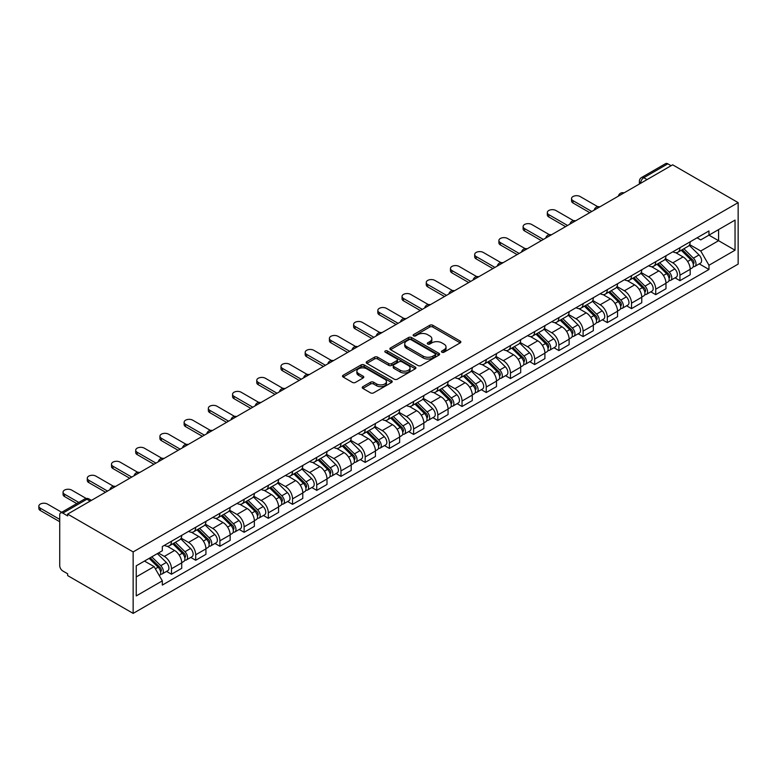<?xml version="1.0" encoding="UTF-8"?>
<svg xmlns="http://www.w3.org/2000/svg" width="777" height="777" viewBox="0 0 777 777"><rect width="100%" height="100%" fill="white"/><g stroke="black" fill="none" stroke-linecap="round" stroke-linejoin="round"><path stroke-width="1.17" d="M441.899 352.204A1.505 0.874 0 0 0 444.036 352.204L460.217 342.861A2.156 1.243 0 0 0 460.848 341.987A2.156 1.243 0 0 0 460.217 341.103L432.799 325.272A2.156 1.243 0 0 0 429.749 325.272L413.558 334.615A1.505 0.874 0 0 0 413.121 335.237A1.505 0.874 0 0 0 413.558 335.849A1.505 0.874 0 0 0 415.695 335.849L417.793 334.634A6.896 3.982 0 0 1 427.544 334.634L429.827 335.955A6.896 3.982 0 0 1 431.847 338.772A6.896 3.982 0 0 1 429.827 341.589L427.729 342.793A1.505 0.874 0 0 0 427.292 343.415A1.505 0.874 0 0 0 427.729 344.026A1.505 0.874 0 0 0 429.866 344.026L431.954 342.822A6.896 3.982 0 0 1 441.705 342.822L443.997 344.133A6.896 3.982 0 0 1 446.017 346.95A6.896 3.982 0 0 1 443.997 349.767L441.899 350.981A1.505 0.874 0 0 0 441.453 351.592A1.505 0.874 0 0 0 441.899 352.204L441.899 350.981M362.869 386.664A2.156 1.243 0 0 0 362.237 387.548A2.156 1.243 0 0 0 362.869 388.422L370.561 392.871A2.156 1.243 0 0 0 373.611 392.871L391.589 382.488A2.156 1.243 0 0 0 392.22 381.604A2.156 1.243 0 0 0 391.589 380.73L364.16 364.899A2.156 1.243 0 0 0 361.12 364.899L343.143 375.272A2.156 1.243 0 0 0 342.511 376.155A2.156 1.243 0 0 0 343.143 377.03L352.428 382.401A2.156 1.243 0 0 0 355.477 382.401L363.17 377.962A2.156 1.243 0 0 0 363.801 377.078A2.156 1.243 0 0 0 363.17 376.194L358.566 373.533A5.76 3.331 0 0 1 356.876 371.183A5.76 3.331 0 0 1 360.431 368.113A5.76 3.331 0 0 1 366.715 368.832L384.77 379.254A5.76 3.331 0 0 1 386.46 381.604A5.76 3.331 0 0 1 382.896 384.683A5.76 3.331 0 0 1 376.622 383.964L373.611 382.226A2.156 1.243 0 0 0 370.561 382.226L362.869 386.664L362.869 388.422M133.149 551.923L67.648 514.102L672.649 164.811L738.15 202.622L133.149 551.923L133.149 613.393L738.15 264.093L738.15 202.622M417.939 365.511A2.156 1.243 0 0 0 420.988 365.511L438.966 355.128A2.156 1.243 0 0 0 439.597 354.254A2.156 1.243 0 0 0 438.966 353.37L411.548 337.539A2.156 1.243 0 0 0 408.498 337.539L390.52 347.921A2.156 1.243 0 0 0 389.889 348.795A2.156 1.243 0 0 0 390.52 349.679L417.939 365.511M385.868 352.535A1.505 0.874 0 0 1 387.393 352.748L415.248 368.822L397.3 379.186A2.156 1.243 0 0 1 394.25 379.186L366.831 363.354L366.831 361.596A2.156 1.243 0 0 0 366.2 362.48A2.156 1.243 0 0 0 366.831 363.354M366.831 361.596L374.524 357.158A2.156 1.243 0 0 1 377.573 357.158L388.694 363.578A2.156 1.243 0 0 0 391.734 363.578L396.843 360.635A2.156 1.243 0 0 0 397.474 359.751A2.156 1.243 0 0 0 396.843 358.867L385.266 352.185A1.505 0.874 0 0 1 384.819 351.573A1.505 0.874 0 0 1 385.751 350.767A1.505 0.874 0 0 1 387.393 350.951L415.277 367.055A2.156 1.243 0 0 1 415.909 367.929A2.156 1.243 0 0 1 415.277 368.813L415.277 367.055M67.648 514.102L67.648 515.899L62.83 513.121A4.39 2.535 -120 0 0 60.635 512.907A4.39 2.535 -120 0 0 59.732 514.908L59.732 565.637A4.39 2.535 -120 0 0 62.83 571.008L67.648 573.785L67.648 575.582L133.149 613.393M647.047 179.594L643.783 177.71A4.39 2.535 60 0 0 641.588 177.496L665.646 163.607A4.39 2.535 60 0 1 667.841 163.821L643.783 177.71A4.39 2.535 120 0 0 640.675 183.09L640.675 183.265M671.095 165.705L667.841 163.821M679.943 247.698A10.101 5.827 60 0 1 677.855 252.234L688.101 246.319A10.101 5.827 -120 0 0 690.19 241.783M665.413 258.566L672.804 262.84A10.101 5.827 60 0 1 679.943 275.204L690.19 269.298A10.101 5.827 -120 0 0 683.051 256.925L675.718 252.69M690.19 269.298L690.19 274.757L679.943 280.672L675.038 277.836M677.855 252.234A10.101 5.827 60 0 1 672.882 251.777M679.943 275.204L679.943 280.672M655.73 261.674A10.101 5.827 60 0 1 653.642 266.21L663.888 260.295A10.101 5.827 -120 0 0 665.976 255.759M650.825 291.822L655.73 294.658L665.976 288.743L665.976 283.275A10.101 5.827 -120 0 0 658.838 270.911L651.505 266.676M653.642 266.21A10.101 5.827 60 0 1 648.669 265.753M641.2 272.552L648.591 276.826A10.101 5.827 60 0 1 655.73 289.19L655.73 294.658M631.516 275.66A10.101 5.827 60 0 1 629.428 280.186L639.675 274.271A10.101 5.827 -120 0 0 641.763 269.745M626.612 305.798L631.516 308.634L641.763 302.719L641.763 297.251A10.101 5.827 -120 0 0 634.624 284.887L627.292 280.652M629.428 280.186A10.101 5.827 60 0 1 624.455 279.73M616.987 286.528L624.378 290.802A10.101 5.827 60 0 1 631.516 303.166L631.516 308.634M607.313 289.636A10.101 5.827 60 0 1 605.215 294.172L615.462 288.257A10.101 5.827 -120 0 0 617.55 283.722M602.398 319.774L607.313 322.61L617.55 316.695L617.55 311.227A10.101 5.827 -120 0 0 610.411 298.863L603.078 294.629M605.215 294.172A10.101 5.827 60 0 1 600.242 293.716M592.773 300.505L600.165 304.778A10.101 5.827 60 0 1 607.313 317.142L607.313 322.61M583.1 303.613A10.101 5.827 60 0 1 581.002 308.148L591.248 302.234A10.101 5.827 -120 0 0 593.337 297.698M578.185 333.751L583.1 336.587L593.337 330.672L593.337 325.213A10.101 5.827 -120 0 0 586.198 312.84L578.865 308.615M581.002 308.148A10.101 5.827 60 0 1 576.039 307.692M568.56 314.491L575.961 318.755A10.101 5.827 60 0 1 583.1 331.128L583.1 336.587M558.886 317.589A10.101 5.827 60 0 1 556.788 322.125L567.035 316.21A10.101 5.827 -120 0 0 569.123 311.684M553.972 347.737L558.886 350.573L569.123 344.658L569.123 339.19A10.101 5.827 -120 0 0 561.985 326.826L554.652 322.591M556.788 322.125A10.101 5.827 60 0 1 551.825 321.668M544.347 328.467L551.748 332.741A10.101 5.827 60 0 1 558.886 345.105L558.886 350.573M534.673 331.575A10.101 5.827 60 0 1 532.575 336.101L542.822 330.186A10.101 5.827 -120 0 0 544.91 325.66M529.759 361.713L534.673 364.549L544.91 358.634L544.91 353.166A10.101 5.827 -120 0 0 537.771 340.802L530.438 336.567M532.575 336.101A10.101 5.827 60 0 1 527.612 335.645M520.134 342.443L527.534 346.717A10.101 5.827 60 0 1 534.673 359.081L534.673 364.549M510.46 345.551A10.101 5.827 60 0 1 508.362 350.087L518.609 344.172A10.101 5.827 -120 0 0 520.697 339.636M505.545 375.689L510.46 378.525L520.697 372.61L520.697 367.152A10.101 5.827 -120 0 0 513.558 354.778L506.225 350.544M508.362 350.087A10.101 5.827 60 0 1 503.399 349.631M495.92 356.42L503.321 360.693A10.101 5.827 60 0 1 510.46 373.057L510.46 378.525M486.247 359.528A10.101 5.827 60 0 1 484.158 364.063L494.395 358.148A10.101 5.827 -120 0 0 496.493 353.613M481.332 389.675L486.247 392.511L496.493 386.596L496.493 381.128A10.101 5.827 -120 0 0 489.345 368.764L482.022 364.53M484.158 364.063A10.101 5.827 60 0 1 479.186 363.607M471.707 370.406L479.108 374.679A10.101 5.827 60 0 1 486.247 387.043L486.247 392.511M462.033 373.514A10.101 5.827 60 0 1 459.945 378.04L470.182 372.125A10.101 5.827 -120 0 0 472.28 367.599M457.119 403.651L462.033 406.488L472.28 400.573L472.28 395.104A10.101 5.827 -120 0 0 465.141 382.74L457.808 378.506M459.945 378.04A10.101 5.827 60 0 1 454.972 377.583M447.494 384.382L454.895 388.655A10.101 5.827 60 0 1 462.033 401.019L462.033 406.488M437.82 387.49A10.101 5.827 60 0 1 435.732 392.026L445.969 386.111A10.101 5.827 -120 0 0 448.067 381.575M432.906 417.628L437.82 420.464L448.067 414.549L448.067 409.081A10.101 5.827 -120 0 0 440.928 396.717L433.595 392.482M435.732 392.026A10.101 5.827 60 0 1 430.759 391.569M423.28 398.358L430.681 402.632A10.101 5.827 60 0 1 437.82 414.996L437.82 420.464M413.607 401.466A10.101 5.827 60 0 1 411.519 406.002L421.756 400.087A10.101 5.827 -120 0 0 423.853 395.551M408.692 431.604L413.607 434.44L423.853 428.525L423.853 423.067A10.101 5.827 -120 0 0 416.715 410.693L409.382 406.468M411.519 406.002A10.101 5.827 60 0 1 406.546 405.545M399.067 412.344L406.468 416.608A10.101 5.827 60 0 1 413.607 428.982L413.607 434.44M389.394 415.442A10.101 5.827 60 0 1 387.305 419.978L397.542 414.063A10.101 5.827 -120 0 0 399.64 409.537M384.479 445.59L389.394 448.426L399.64 442.511L399.64 437.043A10.101 5.827 -120 0 0 392.502 424.679L385.169 420.444M387.305 419.978A10.101 5.827 60 0 1 382.333 419.522M374.854 426.32L382.255 430.594A10.101 5.827 60 0 1 389.394 442.958L389.394 448.426M365.18 429.428A10.101 5.827 60 0 1 363.092 433.954L373.339 428.04A10.101 5.827 -120 0 0 375.427 423.514M360.266 459.566L365.18 462.402L375.427 456.487L375.427 451.019A10.101 5.827 -120 0 0 368.288 438.655L360.955 434.421M363.092 433.954A10.101 5.827 60 0 1 358.119 433.498M350.641 440.297L358.042 444.57A10.101 5.827 60 0 1 365.18 456.934L365.18 462.402M340.967 443.405A10.101 5.827 60 0 1 338.879 447.94L349.126 442.026A10.101 5.827 -120 0 0 351.214 437.49M336.062 473.543L340.967 476.379L351.214 470.464L351.214 465.005A10.101 5.827 -120 0 0 344.075 452.632L336.742 448.397M338.879 447.94A10.101 5.827 60 0 1 333.906 447.484M326.427 454.273L333.828 458.547A10.101 5.827 60 0 1 340.967 470.911L340.967 476.379M316.754 457.381A10.101 5.827 60 0 1 314.666 461.917L324.912 456.002A10.101 5.827 -120 0 0 327 451.466M311.849 487.529L316.754 490.365L327 484.45L327 478.982A10.101 5.827 -120 0 0 319.862 466.618L312.529 462.383M314.666 461.917A10.101 5.827 60 0 1 309.693 461.46M302.214 468.259L309.615 472.533A10.101 5.827 60 0 1 316.754 484.897L316.754 490.365M292.54 471.367A10.101 5.827 60 0 1 290.452 475.893L300.699 469.978A10.101 5.827 -120 0 0 302.787 465.452M287.636 501.505L292.54 504.341L302.787 498.426L302.787 492.958A10.101 5.827 -120 0 0 295.648 480.594L288.316 476.359M290.452 475.893A10.101 5.827 60 0 1 285.48 475.437M278.001 482.235L285.402 486.509A10.101 5.827 60 0 1 292.54 498.873L292.54 504.341M268.327 485.343A10.101 5.827 60 0 1 266.239 489.879L276.486 483.964A10.101 5.827 -120 0 0 278.574 479.428M263.422 515.481L268.327 518.317L278.574 512.402L278.574 506.934A10.101 5.827 -120 0 0 271.435 494.57L264.102 490.336M266.239 489.879A10.101 5.827 60 0 1 261.266 489.423M253.797 496.212L261.189 500.485A10.101 5.827 60 0 1 268.327 512.849L268.327 518.317M244.114 499.32A10.101 5.827 60 0 1 242.026 503.855L252.272 497.94A10.101 5.827 -120 0 0 254.361 493.405M239.209 529.458L244.114 532.294L254.361 526.379L254.361 520.92A10.101 5.827 -120 0 0 247.222 508.546L239.889 504.322M242.026 503.855A10.101 5.827 60 0 1 237.053 503.399M229.584 510.198L236.975 514.461A10.101 5.827 60 0 1 244.114 526.835L244.114 532.294M219.901 513.296A10.101 5.827 60 0 1 217.813 517.832L228.059 511.917A10.101 5.827 -120 0 0 230.147 507.381M214.996 543.444L219.91 546.28L230.147 540.365L230.147 534.897A10.101 5.827 -120 0 0 223.009 522.533L215.676 518.298M217.813 517.832A10.101 5.827 60 0 1 212.84 517.375M205.371 524.174L212.762 528.447A10.101 5.827 60 0 1 219.91 540.811L219.91 546.28M195.697 527.282A10.101 5.827 60 0 1 193.599 531.808L203.846 525.893A10.101 5.827 -120 0 0 205.934 521.367M190.783 557.42L195.697 560.256L205.934 554.341L205.934 548.873A10.101 5.827 -120 0 0 198.795 536.509L191.463 532.274M193.599 531.808A10.101 5.827 60 0 1 188.636 531.351M181.158 538.15L188.549 542.424A10.101 5.827 60 0 1 195.697 554.788L195.697 560.256M171.484 541.258A10.101 5.827 60 0 1 169.386 545.794L179.633 539.879A10.101 5.827 -120 0 0 181.721 535.343M166.569 571.396L171.484 574.232L181.721 568.317L181.721 562.859A10.101 5.827 -120 0 0 174.582 550.485L167.249 546.25M169.386 545.794A10.101 5.827 60 0 1 164.423 545.337M158.44 553.001L164.345 556.4A10.101 5.827 60 0 1 171.484 568.764L171.484 574.232M697.095 237.801L700.747 239.899L735.042 220.095L718.589 229.594L718.589 240.705L700.747 251.01L689.617 244.59M136.247 576.923L154.099 566.618L162.325 580.866L136.247 595.92L136.247 565.811L162.325 550.757L162.325 546.542L708.974 230.944L708.974 235.149L735.042 250.204L708.974 265.258L700.747 251.01M735.042 220.095L735.042 250.204M162.325 580.866L162.325 585.081L708.974 269.473L708.974 265.258M154.099 566.618L144.473 561.062M699.251 263.859L708.974 269.473M442.502 352.418L443.997 351.563A6.896 3.982 0 0 0 446.017 348.747L446.017 346.95M431.847 338.772L431.847 340.569A6.896 3.982 0 0 1 429.827 343.376L428.331 344.24M460.188 342.88L432.799 327.059A2.156 1.243 0 0 0 429.749 327.059L414.16 336.062M438.966 353.37L438.966 355.128L411.548 339.335A2.156 1.243 0 0 0 408.498 339.335L390.549 349.699L390.52 347.921M435.159 354.866A1.505 0.874 0 0 0 435.596 354.254A1.505 0.874 0 0 0 435.159 353.642L411.091 339.743A1.505 0.874 0 0 0 408.955 339.743L406.74 341.016A6.896 3.982 0 0 0 404.73 343.832A6.896 3.982 0 0 0 406.74 346.649L423.203 356.148A6.896 3.982 0 0 0 432.944 356.148L435.159 354.866L435.159 356.662A1.505 0.874 0 0 0 435.596 356.041L435.596 354.254M404.73 343.832L404.73 345.619A6.896 3.982 0 0 0 406.74 348.436L406.74 346.649M435.159 356.662L432.944 357.935A6.896 3.982 0 0 1 423.203 357.935L406.74 348.436M366.861 363.374L374.524 358.945L374.524 357.158M397.474 359.751L397.474 361.538A2.156 1.243 0 0 1 396.843 362.422L391.734 365.365A2.156 1.243 0 0 1 388.694 365.365L377.573 358.945A2.156 1.243 0 0 0 374.524 358.945M400.233 370.24A5.76 3.331 0 0 0 406.517 370.959A5.76 3.331 0 0 0 410.071 367.89A5.76 3.331 0 0 0 408.381 365.53L402.02 361.859A2.156 1.243 0 0 0 398.97 361.859L393.871 364.811A2.156 1.243 0 0 0 393.24 365.685A2.156 1.243 0 0 0 393.871 366.569L400.233 370.24L400.233 372.028A5.76 3.331 0 0 0 406.517 372.756A5.76 3.331 0 0 0 410.071 369.677L410.071 367.89M393.24 365.685L393.24 367.482A2.156 1.243 0 0 0 393.871 368.356L393.871 366.569M400.233 372.028L393.871 368.356M386.46 381.604L386.46 383.401A5.76 3.331 0 0 1 382.896 386.47A5.76 3.331 0 0 1 376.622 385.751L373.611 384.013A2.156 1.243 0 0 0 370.561 384.013L362.898 388.442M356.876 371.183L356.876 372.979A5.76 3.331 0 0 0 358.566 375.33L358.566 373.533M363.17 376.194L363.17 377.962L358.566 375.33M391.559 382.507L364.16 366.686A2.156 1.243 0 0 0 361.12 366.686L343.172 377.049M681.254 250.272L690.792 259.683A5.488 3.166 60 0 1 692.239 267.91L690.19 269.095M683.148 252.146L687.198 254.477M597.775 206.711L580.147 196.532A5.05 2.914 -0 0 0 574.65 195.901A5.05 2.914 -0 0 0 571.532 198.591A5.05 2.914 -0 0 0 573.008 200.651L591.783 211.499M682.303 249.66L692.754 259.965A2.632 1.525 60 0 1 693.443 263.918A2.632 1.525 60 0 1 693.21 264.005M683.886 248.747L693.424 258.158A5.488 3.166 60 0 1 694.871 266.385A5.488 3.166 60 0 1 693.22 266.56M689.228 245.279L699.018 254.934A5.488 3.166 60 0 1 700.466 263.16L694.871 266.385M589.772 212.665L573.008 202.982A5.05 2.914 180 0 1 571.532 200.922L571.532 198.591M657.041 264.248L666.579 273.659A5.488 3.166 60 0 1 668.026 281.886L665.976 283.071M658.935 266.123L662.985 268.463M573.562 220.687L555.934 210.509A5.05 2.914 -0 0 0 550.437 209.877A5.05 2.914 -0 0 0 547.319 212.568A5.05 2.914 -0 0 0 548.795 214.637L567.579 225.476M658.1 263.636L668.541 273.941A2.632 1.525 60 0 1 669.23 277.894A2.632 1.525 60 0 1 668.997 277.991M659.673 262.723L669.211 272.135A5.488 3.166 60 0 1 670.658 280.361A5.488 3.166 60 0 1 669.007 280.536M665.015 259.256L674.805 268.91A5.488 3.166 60 0 1 676.252 277.136L670.658 280.361M565.559 226.641L548.795 216.958A5.05 2.914 180 0 1 547.319 214.899L547.319 212.568M632.828 278.224L642.365 287.636A5.488 3.166 60 0 1 643.812 295.862L641.763 297.047M634.731 280.108L638.772 282.44M549.349 234.673L531.721 224.485A5.05 2.914 -0 0 0 526.223 223.854A5.05 2.914 -0 0 0 523.106 226.554A5.05 2.914 -0 0 0 524.582 228.613L543.366 239.452M633.886 277.622L644.327 287.927A2.632 1.525 60 0 1 645.027 291.87A2.632 1.525 60 0 1 644.784 291.967M635.46 276.709L644.997 286.121A5.488 3.166 60 0 1 646.445 294.347A5.488 3.166 60 0 1 644.793 294.522M640.802 273.232L650.592 282.886A5.488 3.166 60 0 1 652.039 291.113L646.445 294.347M541.346 240.617L524.582 230.944A5.05 2.914 180 0 1 523.106 228.885L523.106 226.554M608.614 292.21L618.152 301.622A5.488 3.166 60 0 1 619.599 309.848L617.55 311.023M610.518 294.085L614.558 296.416M525.145 248.65L507.507 238.471A5.05 2.914 -0 0 0 502.01 237.84A5.05 2.914 -0 0 0 498.892 240.53A5.05 2.914 -0 0 0 500.369 242.589L519.153 253.428M609.673 291.598L620.114 301.903A2.632 1.525 60 0 1 620.813 305.847A2.632 1.525 60 0 1 620.57 305.944M611.246 290.685L620.784 300.097A5.488 3.166 60 0 1 622.231 308.323A5.488 3.166 60 0 1 620.58 308.498M616.588 287.208L626.379 296.872A5.488 3.166 60 0 1 627.826 305.099L622.231 308.323M517.132 254.594L500.369 244.92A5.05 2.914 180 0 1 498.892 242.861L498.892 240.53M584.401 306.187L593.939 315.598A5.488 3.166 60 0 1 595.386 323.824L593.337 325.009M586.305 308.061L590.345 310.402M500.932 262.626L483.294 252.447A5.05 2.914 -0 0 0 477.797 251.816A5.05 2.914 -0 0 0 474.679 254.506A5.05 2.914 -0 0 0 476.155 256.565L494.939 267.414M585.46 305.575L595.901 315.88A2.632 1.525 60 0 1 596.6 319.833A2.632 1.525 60 0 1 596.357 319.93M587.033 304.662L596.581 314.073A5.488 3.166 60 0 1 598.028 322.3A5.488 3.166 60 0 1 596.367 322.474M592.375 301.194L602.165 310.849A5.488 3.166 60 0 1 603.612 319.075L598.028 322.3M492.919 268.58L476.155 258.896A5.05 2.914 180 0 1 474.679 256.837L474.679 254.506M560.188 320.163L569.726 329.574A5.488 3.166 60 0 1 571.173 337.801L569.123 338.986M562.092 322.047L566.132 324.378M476.719 276.602L459.081 266.424A5.05 2.914 -0 0 0 453.583 265.792A5.05 2.914 -0 0 0 450.466 268.492A5.05 2.914 -0 0 0 451.942 270.551L470.726 281.391M561.247 319.551L571.687 329.856A2.632 1.525 60 0 1 572.387 333.809A2.632 1.525 60 0 1 572.144 333.906M562.82 318.638L572.367 328.049A5.488 3.166 60 0 1 573.814 336.276A5.488 3.166 60 0 1 572.154 336.46M568.162 315.171L577.952 324.825A5.488 3.166 60 0 1 579.399 333.051L573.814 336.276M468.706 282.556L451.942 272.882A5.05 2.914 180 0 1 450.466 270.814L450.466 268.492M535.975 334.149L545.512 343.551A5.488 3.166 60 0 1 546.959 351.787L544.91 352.962M537.878 336.023L541.919 338.354M452.505 290.588L434.867 280.41A5.05 2.914 -0 0 0 429.37 279.778A5.05 2.914 -0 0 0 426.252 282.469A5.05 2.914 -0 0 0 427.729 284.528L446.513 295.367M537.033 333.537L547.474 343.842A2.632 1.525 60 0 1 548.173 347.785A2.632 1.525 60 0 1 547.931 347.882M538.616 332.624L548.154 342.035A5.488 3.166 60 0 1 549.601 350.262A5.488 3.166 60 0 1 547.94 350.437M543.949 329.147L553.739 338.811A5.488 3.166 60 0 1 555.186 347.037L549.601 350.262M444.493 296.532L427.729 286.859A5.05 2.914 180 0 1 426.252 284.8L426.252 282.469M511.761 348.125L521.299 357.537A5.488 3.166 60 0 1 522.746 365.763L520.697 366.948M513.665 350L517.705 352.331M428.292 304.565L410.654 294.386A5.05 2.914 -0 0 0 405.157 293.755A5.05 2.914 -0 0 0 402.039 296.445A5.05 2.914 -0 0 0 403.516 298.504L422.299 309.353M512.82 347.513L523.261 357.818A2.632 1.525 60 0 1 523.96 361.771A2.632 1.525 60 0 1 523.717 361.859M514.403 346.6L523.941 356.012A5.488 3.166 60 0 1 525.388 364.238A5.488 3.166 60 0 1 523.727 364.413M519.735 343.133L529.525 352.787A5.488 3.166 60 0 1 530.973 361.014L525.388 364.238M420.279 310.518L403.516 300.835A5.05 2.914 180 0 1 402.039 298.776L402.039 296.445M487.548 362.101L497.086 371.513A5.488 3.166 60 0 1 498.533 379.739L496.484 380.924M489.452 363.976L493.492 366.317M404.079 318.541L386.441 308.362A5.05 2.914 -0 0 0 380.944 307.731A5.05 2.914 -0 0 0 377.826 310.421A5.05 2.914 -0 0 0 379.302 312.49L398.086 323.329M488.607 361.49L499.048 371.794A2.632 1.525 60 0 1 499.747 375.747A2.632 1.525 60 0 1 499.504 375.845M490.19 360.577L499.728 369.988A5.488 3.166 60 0 1 501.175 378.214A5.488 3.166 60 0 1 499.514 378.389M495.522 357.109L505.312 366.763A5.488 3.166 60 0 1 506.759 374.99L501.175 378.214M396.066 324.495L379.302 314.811A5.05 2.914 180 0 1 377.826 312.752L377.826 310.421M463.335 376.078L472.872 385.489A5.488 3.166 60 0 1 474.32 393.716L472.27 394.901M465.238 377.962L469.279 380.293M379.866 332.527L362.237 322.338A5.05 2.914 -0 0 0 356.73 321.707A5.05 2.914 -0 0 0 353.613 324.407A5.05 2.914 -0 0 0 355.089 326.466L373.873 337.305M464.393 375.476L474.834 385.78A2.632 1.525 60 0 1 475.534 389.724A2.632 1.525 60 0 1 475.291 389.821M465.977 374.563L475.514 383.964A5.488 3.166 60 0 1 476.961 392.2A5.488 3.166 60 0 1 475.301 392.375M471.309 371.085L481.099 380.74A5.488 3.166 60 0 1 482.546 388.966L476.961 392.2M371.853 338.471L355.089 328.797A5.05 2.914 180 0 1 353.613 326.738L353.613 324.407M439.122 390.064L448.659 399.475A5.488 3.166 60 0 1 450.106 407.702L448.057 408.877M441.025 391.938L445.066 394.269M355.652 346.503L338.024 336.324A5.05 2.914 -0 0 0 332.517 335.693A5.05 2.914 -0 0 0 329.399 338.383A5.05 2.914 -0 0 0 330.885 340.443L349.66 351.282M440.18 389.452L450.621 399.757A2.632 1.525 60 0 1 451.32 403.7A2.632 1.525 60 0 1 451.078 403.797M441.763 388.539L451.301 397.95A5.488 3.166 60 0 1 452.748 406.177A5.488 3.166 60 0 1 451.087 406.352M447.096 385.062L456.886 394.726A5.488 3.166 60 0 1 458.333 402.952L452.748 406.177M347.64 352.447L330.885 342.774A5.05 2.914 180 0 1 329.399 340.714L329.399 338.383M414.908 404.04L424.446 413.451A5.488 3.166 60 0 1 425.893 421.678L423.853 422.863M416.812 405.915L420.852 408.255M331.439 360.479L313.811 350.301A5.05 2.914 -0 0 0 308.304 349.669A5.05 2.914 -0 0 0 305.186 352.36A5.05 2.914 -0 0 0 306.672 354.419L325.446 365.268M415.967 403.428L426.418 413.733A2.632 1.525 60 0 1 427.107 417.686A2.632 1.525 60 0 1 426.864 417.783M417.55 402.515L427.088 411.927A5.488 3.166 60 0 1 428.535 420.153A5.488 3.166 60 0 1 426.874 420.328M422.882 399.048L432.672 408.702A5.488 3.166 60 0 1 434.12 416.928L428.535 420.153M323.426 366.433L306.672 356.75A5.05 2.914 180 0 1 305.186 354.691L305.186 352.36M390.695 418.016L400.233 427.428A5.488 3.166 60 0 1 401.68 435.654L399.64 436.839M392.599 419.901L396.639 422.232M307.226 374.456L289.598 364.277A5.05 2.914 -0 0 0 284.091 363.646A5.05 2.914 -0 0 0 280.973 366.346A5.05 2.914 -0 0 0 282.459 368.405L301.233 379.244M391.754 417.404L402.204 427.709A2.632 1.525 60 0 1 402.894 431.662A2.632 1.525 60 0 1 402.651 431.759M393.337 416.491L402.875 425.903A5.488 3.166 60 0 1 404.322 434.129A5.488 3.166 60 0 1 402.661 434.314M398.679 413.024L408.459 422.678A5.488 3.166 60 0 1 409.906 430.905L404.322 434.129M299.213 380.409L282.459 370.736A5.05 2.914 180 0 1 280.973 368.667L280.973 366.346M366.482 432.002L376.019 441.404A5.488 3.166 60 0 1 377.467 449.64L375.427 450.815M368.385 433.877L372.426 436.208M283.013 388.442L265.384 378.263A5.05 2.914 -0 0 0 259.877 377.632A5.05 2.914 -0 0 0 256.76 380.322A5.05 2.914 -0 0 0 258.246 382.381L277.02 393.22M367.54 431.39L377.991 441.695A2.632 1.525 60 0 1 378.681 445.639A2.632 1.525 60 0 1 378.438 445.736M369.124 430.477L378.661 439.889A5.488 3.166 60 0 1 380.108 448.115A5.488 3.166 60 0 1 378.448 448.29M374.465 427L384.246 436.655A5.488 3.166 60 0 1 385.693 444.891L380.108 448.115M275.009 394.386L258.246 384.712A5.05 2.914 180 0 1 256.76 382.653L256.76 380.322M342.268 445.979L351.806 455.39A5.488 3.166 60 0 1 353.263 463.616L351.214 464.801M344.172 447.853L348.222 450.184M258.799 402.418L241.171 392.239A5.05 2.914 -0 0 0 235.664 391.608A5.05 2.914 -0 0 0 232.556 394.298A5.05 2.914 -0 0 0 234.032 396.357L252.807 407.206M343.327 445.367L353.778 455.672A2.632 1.525 60 0 1 354.467 459.625A2.632 1.525 60 0 1 354.234 459.712M344.91 444.454L354.448 453.865A5.488 3.166 60 0 1 355.895 462.092A5.488 3.166 60 0 1 354.244 462.266M350.252 440.986L360.033 450.641A5.488 3.166 60 0 1 361.48 458.867L355.895 462.092M250.796 408.372L234.032 398.688A5.05 2.914 180 0 1 232.556 396.629L232.556 394.298M318.055 459.955L327.603 469.366A5.488 3.166 60 0 1 329.05 477.593L327 478.778M319.959 461.829L324.009 464.17M234.586 416.394L216.958 406.216A5.05 2.914 -0 0 0 211.451 405.584A5.05 2.914 -0 0 0 208.343 408.275A5.05 2.914 -0 0 0 209.819 410.343L228.593 421.183M319.114 459.343L329.565 469.648A2.632 1.525 60 0 1 330.254 473.601A2.632 1.525 60 0 1 330.021 473.698M320.697 458.43L330.235 467.841A5.488 3.166 60 0 1 331.682 476.068A5.488 3.166 60 0 1 330.031 476.243M326.039 454.963L335.819 464.617A5.488 3.166 60 0 1 337.276 472.843L331.682 476.068M226.583 422.348L209.819 412.665A5.05 2.914 180 0 1 208.343 410.606L208.343 408.275M293.852 473.931L303.389 483.343A5.488 3.166 60 0 1 304.837 491.569L302.787 492.754M295.746 475.815L299.796 478.146M210.373 430.38L192.745 420.192A5.05 2.914 -0 0 0 187.247 419.561A5.05 2.914 -0 0 0 184.13 422.261A5.05 2.914 -0 0 0 185.606 424.32L204.38 435.159M294.901 473.329L305.351 483.634A2.632 1.525 60 0 1 306.041 487.577A2.632 1.525 60 0 1 305.808 487.674M296.484 472.416L306.021 481.818A5.488 3.166 60 0 1 307.469 490.054A5.488 3.166 60 0 1 305.817 490.229M301.826 468.939L311.616 478.593A5.488 3.166 60 0 1 313.063 486.82L307.469 490.054M202.37 436.324L185.606 426.651A5.05 2.914 180 0 1 184.13 424.592L184.13 422.261M269.638 487.917L279.176 497.329A5.488 3.166 60 0 1 280.623 505.555L278.574 506.73M271.532 489.792L275.582 492.123M186.159 444.357L168.531 434.178A5.05 2.914 -0 0 0 163.034 433.547A5.05 2.914 -0 0 0 159.916 436.237A5.05 2.914 -0 0 0 161.393 438.296L180.167 449.135M270.697 487.305L281.138 497.61A2.632 1.525 60 0 1 281.828 501.553A2.632 1.525 60 0 1 281.595 501.651M272.271 486.392L281.808 495.804A5.488 3.166 60 0 1 283.255 504.03A5.488 3.166 60 0 1 281.604 504.205M277.612 482.915L287.403 492.579A5.488 3.166 60 0 1 288.85 500.806L283.255 504.03M178.156 450.301L161.393 440.627A5.05 2.914 180 0 1 159.916 438.568L159.916 436.237M245.425 501.893L254.963 511.305A5.488 3.166 60 0 1 256.41 519.531L254.361 520.716M247.319 503.768L251.369 506.109M161.946 458.333L144.318 448.154A5.05 2.914 -0 0 0 138.821 447.523A5.05 2.914 -0 0 0 135.703 450.213A5.05 2.914 -0 0 0 137.179 452.272L155.963 463.121M246.484 501.282L256.925 511.587A2.632 1.525 60 0 1 257.624 515.539A2.632 1.525 60 0 1 257.381 515.637M248.057 500.369L257.595 509.78A5.488 3.166 60 0 1 259.042 518.006A5.488 3.166 60 0 1 257.391 518.181M253.399 496.901L263.189 506.555A5.488 3.166 60 0 1 264.636 514.782L259.042 518.006M153.943 464.287L137.179 454.603A5.05 2.914 180 0 1 135.703 452.544L135.703 450.213M221.212 515.87L230.75 525.281A5.488 3.166 60 0 1 232.197 533.508L230.147 534.693M223.116 517.754L227.156 520.085M137.743 472.309L120.105 462.13A5.05 2.914 -0 0 0 114.607 461.499A5.05 2.914 -0 0 0 111.49 464.199A5.05 2.914 -0 0 0 112.966 466.258L131.75 477.097M222.271 515.258L232.711 525.563A2.632 1.525 60 0 1 233.411 529.516A2.632 1.525 60 0 1 233.168 529.613M223.844 514.345L233.382 523.756A5.488 3.166 60 0 1 234.829 531.983A5.488 3.166 60 0 1 233.178 532.167M229.186 510.877L238.976 520.532A5.488 3.166 60 0 1 240.423 528.758L234.829 531.983M129.73 478.263L112.966 468.589A5.05 2.914 180 0 1 111.49 466.521L111.49 464.199M196.999 529.856L206.536 539.257A5.488 3.166 60 0 1 207.983 547.494L205.934 548.669M198.902 531.73L202.943 534.061M113.529 486.295L95.892 476.116A5.05 2.914 -0 0 0 90.394 475.485A5.05 2.914 -0 0 0 87.277 478.176A5.05 2.914 -0 0 0 88.753 480.235L107.537 491.074M198.057 529.244L208.498 539.549A2.632 1.525 60 0 1 209.198 543.492A2.632 1.525 60 0 1 208.955 543.589M199.631 528.331L209.178 537.742A5.488 3.166 60 0 1 210.625 545.969A5.488 3.166 60 0 1 208.964 546.144M204.973 524.854L214.763 534.508A5.488 3.166 60 0 1 216.21 542.744L210.625 545.969M105.517 492.239L88.753 482.566A5.05 2.914 180 0 1 87.277 480.507L87.277 478.176M172.785 543.832L182.323 553.243A5.488 3.166 60 0 1 183.77 561.47L181.721 562.655M174.689 545.707L178.729 548.038M86.208 498.475L71.678 490.093A5.05 2.914 -0 0 0 66.181 489.461A5.05 2.914 -0 0 0 63.063 492.152A5.05 2.914 -0 0 0 64.54 494.211L78.778 502.428M173.844 543.22L184.285 553.525A2.632 1.525 60 0 1 184.984 557.478A2.632 1.525 60 0 1 184.741 557.565M175.417 542.307L184.965 551.719A5.488 3.166 60 0 1 186.412 559.945A5.488 3.166 60 0 1 184.751 560.12M180.759 538.84L190.55 548.494A5.488 3.166 60 0 1 191.997 556.721L186.412 559.945M76.758 503.593L64.54 496.542A5.05 2.914 180 0 1 63.063 494.483L63.063 492.152M149.135 558.372L158.11 567.22A5.488 3.166 60 0 1 159.557 575.446L159.285 575.602M150.476 559.683L154.516 562.024M61.704 512.286L47.465 504.069A5.05 2.914 -0 0 0 41.968 503.438A5.05 2.914 -0 0 0 38.85 506.128A5.05 2.914 -0 0 0 40.326 508.197L59.732 519.395M150.194 557.76L160.072 567.501A2.632 1.525 60 0 1 160.771 571.454A2.632 1.525 60 0 1 160.528 571.551M151.777 556.847L160.752 565.695A5.488 3.166 60 0 1 162.199 573.921A5.488 3.166 60 0 1 160.538 574.096M157.362 553.622L166.336 562.47A5.488 3.166 60 0 1 167.783 570.697L162.199 573.921M59.732 521.726L40.326 510.518A5.05 2.914 180 0 1 38.85 508.459L38.85 506.128M640.831 183.178L640.675 183.09A4.39 2.535 0 0 1 639.393 181.294L639.393 184.013M195.697 554.788L205.934 548.873M219.91 540.811L230.147 534.897M244.114 526.835L254.361 520.92M268.327 512.849L278.574 506.934M292.54 498.873L302.787 492.958M316.754 484.897L327 478.982M340.967 470.911L351.214 465.005M365.18 456.934L375.427 451.019M389.394 442.958L399.64 437.043M413.607 428.982L423.853 423.067M437.82 414.996L448.067 409.081M462.033 401.019L472.28 395.104M486.247 387.043L496.493 381.128M510.46 373.057L520.697 367.152M534.673 359.081L544.91 353.166M558.886 345.105L569.123 339.19M583.1 331.128L593.337 325.213M607.313 317.142L617.55 311.227M631.516 303.166L641.763 297.251M655.73 289.19L665.976 283.275M171.484 568.764L181.721 562.859M164.345 556.4L174.582 550.485M188.549 542.424L198.795 536.509M212.762 528.447L223.009 522.533M236.975 514.461L247.222 508.546M261.189 500.485L271.435 494.57M285.402 486.509L295.648 480.594M309.615 472.533L319.862 466.618M333.828 458.547L344.075 452.632M358.042 444.57L368.288 438.655M382.255 430.594L392.502 424.679M406.468 416.608L416.715 410.693M430.681 402.632L440.928 396.717M454.895 388.655L465.141 382.74M479.108 374.679L489.345 368.764M503.321 360.693L513.558 354.778M527.534 346.717L537.771 340.802M551.748 332.741L561.985 326.826M575.961 318.755L586.198 312.84M600.165 304.778L610.411 298.863M624.378 290.802L634.624 284.887M648.591 276.826L658.838 270.911M672.804 262.84L683.051 256.925M623.64 193.104A4.39 2.535 120 0 0 621.707 194.221M599.426 207.08A4.39 2.535 120 0 0 597.494 208.197M575.223 221.066A4.39 2.535 120 0 0 573.28 222.183M551.01 235.042A4.39 2.535 120 0 0 549.067 236.159M526.796 249.019A4.39 2.535 120 0 0 524.854 250.136M502.583 262.995A4.39 2.535 120 0 0 500.641 264.122M478.37 276.981A4.39 2.535 120 0 0 476.427 278.098M454.156 290.957A4.39 2.535 120 0 0 452.214 292.074M429.943 304.934A4.39 2.535 120 0 0 428.001 306.051M405.73 318.92A4.39 2.535 120 0 0 403.787 320.037M381.517 332.896A4.39 2.535 120 0 0 379.574 334.013M357.303 346.872A4.39 2.535 120 0 0 355.361 347.989M333.09 360.849A4.39 2.535 120 0 0 331.157 361.975M308.877 374.835A4.39 2.535 120 0 0 306.944 375.951M284.664 388.811A4.39 2.535 120 0 0 282.731 389.928M260.45 402.787A4.39 2.535 120 0 0 258.518 403.904M236.237 416.773A4.39 2.535 120 0 0 234.304 417.89M212.024 430.749A4.39 2.535 120 0 0 210.091 431.866M187.82 444.726A4.39 2.535 120 0 0 185.878 445.843M163.607 458.702A4.39 2.535 120 0 0 161.665 459.829M139.394 472.688A4.39 2.535 120 0 0 137.451 473.805M115.181 486.664A4.39 2.535 120 0 0 113.238 487.781M90.151 501.116L86.888 499.232L62.83 513.121M91.433 500.369L89.083 499.009A4.39 2.535 120 0 0 86.888 499.232A4.39 2.535 60 0 0 84.693 499.009L60.635 512.907M443.997 351.563L443.997 349.767M427.729 344.026L427.729 342.793M429.827 343.376L429.827 341.589M413.558 335.849L413.558 334.615M429.749 327.059L429.749 325.272M432.799 327.059L432.799 325.272M460.217 342.861L460.217 341.103M408.498 339.335L408.498 337.539M411.548 339.335L411.548 337.539M423.203 357.935L423.203 356.148M432.944 357.935L432.944 356.148M377.573 358.945L377.573 357.158M388.694 365.365L388.694 363.578M391.734 365.365L391.734 363.578M396.843 362.422L396.843 360.635M387.393 352.748L387.393 350.951M370.561 384.013L370.561 382.226M373.611 384.013L373.611 382.226M376.622 385.751L376.622 383.964M343.143 377.03L343.143 375.272M361.12 366.686L361.12 364.899M364.16 366.686L364.16 364.899M391.589 382.488L391.589 380.73M690.792 259.683L687.635 261.499M693.997 262.704L693.006 263.277M699.018 254.934L693.424 258.158M573.008 202.982L573.008 200.651M666.579 273.659L663.422 275.476M669.784 276.69L668.793 277.253M674.805 268.91L669.211 272.135M548.795 216.958L548.795 214.637M642.365 287.636L639.209 289.462M645.57 290.666L644.58 291.239M650.592 282.886L644.997 286.121M524.582 230.944L524.582 228.613M618.152 301.622L614.995 303.438M621.357 304.642L620.367 305.215M626.379 296.872L620.784 300.097M500.369 244.92L500.369 242.589M593.939 315.598L590.782 317.414M597.144 318.628L596.153 319.192M602.165 310.849L596.581 314.073M476.155 258.896L476.155 256.565M569.726 329.574L566.569 331.4M572.931 332.605L571.94 333.178M577.952 324.825L572.367 328.049M451.942 272.882L451.942 270.551M545.512 343.551L542.356 345.377M548.717 346.581L547.727 347.154M553.739 338.811L548.154 342.035M427.729 286.859L427.729 284.528M521.299 357.537L518.152 359.353M524.504 360.557L523.513 361.13M529.525 352.787L523.941 356.012M403.516 300.835L403.516 298.504M497.086 371.513L493.939 373.329M500.291 374.543L499.3 375.106M505.312 366.763L499.728 369.988M379.302 314.811L379.302 312.49M472.872 385.489L469.726 387.315M476.078 388.519L475.087 389.092M481.099 380.74L475.514 383.964M355.089 328.797L355.089 326.466M448.659 399.475L445.512 401.291M451.864 402.496L450.874 403.069M456.886 394.726L451.301 397.95M330.885 342.774L330.885 340.443M424.446 413.451L421.299 415.268M427.651 416.482L426.66 417.045M432.672 408.702L427.088 411.927M306.672 356.75L306.672 354.419M400.233 427.428L397.086 429.254M403.438 430.458L402.457 431.031M408.459 422.678L402.875 425.903M282.459 370.736L282.459 368.405M376.019 441.404L372.873 443.23M379.225 444.434L378.244 445.007M384.246 436.655L378.661 439.889M258.246 384.712L258.246 382.381M351.806 455.39L348.659 457.206M355.011 458.411L354.03 458.984M360.033 450.641L354.448 453.865M234.032 398.688L234.032 396.357M327.603 469.366L324.446 471.183M330.808 472.397L329.817 472.96M335.819 464.617L330.235 467.841M209.819 412.665L209.819 410.343M303.389 483.343L300.233 485.169M306.594 486.373L305.604 486.946M311.616 478.593L306.021 481.818M185.606 426.651L185.606 424.32M279.176 497.329L276.02 499.145M282.381 500.349L281.391 500.922M287.403 492.579L281.808 495.804M161.393 440.627L161.393 438.296M254.963 511.305L251.806 513.121M258.168 514.335L257.177 514.898M263.189 506.555L257.595 509.78M137.179 454.603L137.179 452.272M230.75 525.281L227.593 527.107M233.955 528.311L232.964 528.884M238.976 520.532L233.382 523.756M112.966 468.589L112.966 466.258M206.536 539.257L203.38 541.083M209.741 542.288L208.751 542.861M214.763 534.508L209.178 537.742M88.753 482.566L88.753 480.235M182.323 553.243L179.166 555.06M185.528 556.264L184.537 556.837M190.55 548.494L184.965 551.719M64.54 496.542L64.54 494.211M158.11 567.22L155.361 568.803M161.315 570.25L160.324 570.813M166.336 562.47L160.752 565.695M40.326 510.518L40.326 508.197M624.018 192.89A4.39 4.39 0 0 0 618.385 196.144M599.805 206.867A4.39 4.39 0 0 0 594.172 210.12M575.592 220.843A4.39 4.39 0 0 0 569.959 224.097M551.379 234.829A4.39 4.39 0 0 0 545.745 238.073M527.165 248.805A4.39 4.39 0 0 0 521.532 252.059M502.952 262.781A4.39 4.39 0 0 0 497.319 266.035M478.739 276.767A4.39 4.39 0 0 0 473.106 280.011M454.526 290.744A4.39 4.39 0 0 0 448.892 293.997M430.312 304.72A4.39 4.39 0 0 0 424.679 307.974M406.099 318.696A4.39 4.39 0 0 0 400.466 321.95M381.886 332.682A4.39 4.39 0 0 0 376.253 335.926M357.673 346.659A4.39 4.39 0 0 0 352.049 349.912M333.459 360.635A4.39 4.39 0 0 0 327.836 363.889M309.256 374.621A4.39 4.39 0 0 0 303.622 377.865M285.042 388.597A4.39 4.39 0 0 0 279.409 391.851M260.829 402.573A4.39 4.39 0 0 0 255.196 405.827M236.616 416.55A4.39 4.39 0 0 0 230.983 419.803M212.403 430.536A4.39 4.39 0 0 0 206.769 433.78M188.189 444.512A4.39 4.39 0 0 0 182.556 447.766M163.976 458.488A4.39 4.39 0 0 0 158.343 461.742M139.763 472.474A4.39 4.39 0 0 0 134.13 475.718M115.55 486.451A4.39 4.39 0 0 0 109.916 489.704M89.083 499.009A4.39 4.39 0 0 0 84.693 499.009M641.588 177.496A4.39 4.39 0 0 0 639.393 181.294"/></g></svg>
